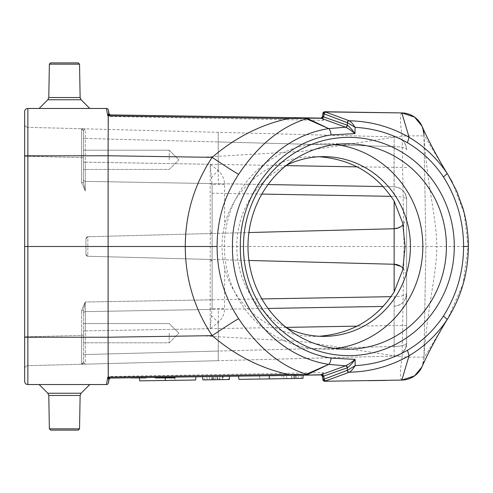 <?xml version="1.0" encoding="UTF-8"?>
<svg xmlns="http://www.w3.org/2000/svg" width="493" height="493" viewBox="0 0 493 493"><rect width="100%" height="100%" fill="white"/><g stroke="black" fill="none" stroke-linecap="round" stroke-linejoin="round"><path stroke-width="0.37" stroke-dasharray="2.46 1.85" d="M83.397 130.663L83.397 182.472L83.397 130.663L83.397 182.472L83.397 130.663L85.271 128.833L394.141 136.925L27.774 127.33L85.271 128.833L85.289 138.465L85.271 128.833L83.397 130.663L81.518 128.735L81.518 157.618L81.518 128.735A1.929 1.929 0 0 1 83.397 130.663L81.518 128.735A1.929 1.929 0 0 1 83.397 130.663A1.929 1.929 0 0 0 81.518 128.735A1.929 1.929 0 0 1 83.397 130.663M83.397 159.831L83.397 150.199L83.397 159.831M89.775 384.534L39.132 384.534L89.775 384.534M108.392 110.056A1.929 1.929 0 0 0 106.494 108.466L27.861 108.466A3.211 3.211 0 0 0 24.65 111.677L24.65 381.323A3.211 3.211 0 0 0 27.861 384.534L106.494 384.534A1.929 1.929 0 0 0 108.392 382.944M383.271 306.43L85.289 311.631L210.228 309.45L210.228 328.708L212.119 308.624L212.119 184.376L212.119 308.624L224.623 308.624L224.623 267.767C233.898 307.108 272.912 336.922 314.405 336.38L319.15 336.263M268.05 184.561L85.289 181.369L210.228 183.55L210.24 233.546L212.119 231.624A1.929 1.929 0 0 1 210.24 233.546L87.84 236.751L85.961 238.68L85.961 254.32L87.84 256.249L210.24 259.454L210.228 309.45L85.289 311.631L85.289 330.889L210.228 328.708L218.189 322.558C222.232 318.718 224.37 314.078 224.623 308.624M212.261 377.496L212.495 379.758L202.863 379.906L204.805 379.875L204.589 376.67L215.644 376.498L228.382 376.307L228.228 379.518L204.805 379.875L222.454 379.61L222.041 376.405L202.537 376.701L229.578 376.288L222.041 376.405L223.206 376.387L223.539 379.592L222.454 379.61L229.344 379.505L202.863 379.906L202.537 376.701L222.596 376.393L202.537 376.701L229.578 376.288L202.537 376.701L229.578 376.288L202.537 376.701L229.578 376.288L202.537 376.701L229.578 376.288L202.537 376.701L229.578 376.288L202.537 376.701L202.863 379.906L213.296 379.746L202.863 379.906L202.537 376.701L202.863 379.906L202.537 376.701L202.863 379.906L207.196 379.838L202.863 379.906L202.537 376.701L202.863 379.906L229.344 379.505L229.578 376.288L229.344 379.505L219.718 379.647L229.344 379.505L229.578 376.288L229.344 379.505L202.863 379.906L229.344 379.505L229.578 376.288L229.344 379.505L202.863 379.906L202.537 376.701L202.863 379.906L212.495 379.758L211.898 376.56M209.661 376.59L209.433 379.807L209.661 376.59M302.542 375.185L238.446 376.153L269.351 375.684L238.446 376.153L259.447 375.839L238.446 376.153L238.976 379.357L269.252 378.901L294.796 378.513L282.088 378.704L281.756 375.5M107.77 378.137L320.419 374.914A1.929 1.929 -10 0 1 322.342 376.504L322.903 379.659L324.832 381.249L323.297 372.646L108.244 376.529L107.881 376.788L110.389 378.094A1.929 1.861 -90.9 0 0 108.873 378.938L107.794 376.849L106.494 384.534M295.024 375.296L269.351 375.684L269.252 378.901M139.766 380.861L195.585 380.017L174.781 380.331L195.585 380.017L196.017 376.8L139.439 377.656M286.488 375.426L298.29 375.247L286.488 375.426L291.308 375.352L286.488 375.426L286.821 378.63L298.055 378.464L286.821 378.63L286.488 375.426L286.821 378.63L291.634 378.562L286.821 378.63L286.488 375.426M301.013 375.21L283.925 375.469L301.013 375.21L301.346 378.414L282.088 378.704M288.356 117.599L110.081 114.9M218.214 170.362L218.214 141.947L218.214 164.434L83.397 162.111L85.289 162.111L85.289 138.465L394.141 146.55L218.214 141.941L218.257 132.315L218.214 141.941L85.289 138.465L85.289 181.369L85.289 162.111L210.228 164.292L212.119 184.376L224.623 184.376C224.37 178.922 222.226 174.275 218.189 170.442L210.228 164.292L210.228 183.55L85.289 181.369L394.03 186.761L394.141 136.925L394.141 186.761C401.752 187.691 405.918 191.968 406.645 199.597L406.645 343.245L406.645 199.597A12.843 12.843 0 0 0 394.03 186.761L383.271 186.57M81.518 182.472L85.271 190.994L81.518 182.472L83.397 182.472L85.271 190.994L85.289 181.369L85.271 190.994L83.397 182.472L81.518 182.472L81.518 157.618L81.518 182.472M405.702 348.076L406.645 343.245C405.918 345.149 401.752 346.222 394.141 346.45L394.141 356.075L218.257 360.685L394.141 356.075L394.141 346.45L85.289 354.535L85.271 364.167L218.257 360.685L27.774 365.67L85.271 364.167L85.271 302.006L81.518 310.528L85.271 302.006L85.289 311.631L268.05 308.439M87.84 256.249L248.903 260.464L87.84 256.249L85.961 254.32L85.961 238.68L85.961 254.32A1.929 1.929 0 0 0 87.84 256.249A1.929 1.929 0 0 1 85.961 254.32A1.929 1.929 0 0 0 87.84 256.249L87.84 236.751A1.929 1.929 0 0 0 85.961 238.68L87.84 236.751L87.84 256.249A1.929 1.929 0 0 1 85.961 254.32L85.961 238.68A1.929 1.929 0 0 1 87.84 236.751L248.903 232.536L87.84 236.751L210.24 233.546L210.24 259.454L87.84 256.249M24.65 156.207L81.518 157.618L27.774 156.207L27.774 336.793L81.518 335.382L81.518 310.528L83.397 310.528L83.397 362.337L83.397 310.528L83.397 362.337L83.397 310.528L81.518 310.528L81.518 364.265L81.518 335.382L27.774 336.793L27.774 365.67L27.774 156.207L24.65 156.207L24.65 124.119A3.211 3.211 0 0 0 27.774 127.33L27.774 156.207L27.774 127.33A3.211 3.211 0 0 1 24.65 124.119A3.211 3.211 0 0 0 27.774 127.33M444.316 168.717L423.962 134.996L425.909 246.518L436.841 246.5C436.595 231.784 434.826 220.069 431.258 197.545C427.616 175.434 425.182 154.58 423.962 134.996L421.922 126.06M444.316 324.283L423.962 358.004L422.039 366.718A22.468 22.468 0 0 0 423.962 358.004C424.818 340.626 427.893 316.013 431.258 295.461C434.74 273.627 436.632 260.883 436.841 246.512L468.134 246.5L463.032 284.023L447.86 318.472M452.315 182.188L464.159 213.296L468.134 246.5M24.65 246.5L425.909 246.5L423.962 358.004L425.909 246.5L423.962 134.996M322.903 113.341L322.367 117.044A1.929 1.892 90.9 0 1 320.653 118.092L323.297 120.354L324.825 111.751A1.929 1.929 0 0 0 322.903 113.341L324.832 111.751A1.929 1.929 0 0 0 322.903 113.341M106.494 108.466L107.794 116.151L108.873 114.062A1.929 1.861 -89.1 0 0 110.389 114.906L107.881 116.212L108.244 116.471L323.297 120.354L322.367 117.044M108.09 155.77L108.263 122.054M401.832 112.915C399.848 114.364 399.94 122.067 402.103 136.019L404.026 246.5L402.103 356.981L302.345 341.643L202.728 335.801L108.109 337.237L108.109 155.77L202.728 157.199L302.345 151.357L402.103 136.019A22.468 0.382 -1 0 1 423.98 136.019M108.263 364.518L108.09 337.23M423.98 356.981A22.468 0.382 -179 0 1 402.103 356.981C399.94 370.927 399.854 378.63 401.832 380.085M89.775 108.466L39.132 108.466L89.775 108.466L39.132 108.466L89.775 108.466L81.062 99.752L80.125 97.54L48.782 97.54L80.125 97.54L79.539 64.17L49.368 64.17L79.539 64.17L49.368 64.17L48.782 97.54L80.125 97.54M322.342 376.504L323.297 372.646L320.653 374.908A1.929 1.892 89.1 0 1 322.367 375.956M324.825 381.249A1.929 1.929 0 0 1 322.903 379.659M108.965 379.678A1.929 1.929 0 0 1 110.833 378.088M110.833 114.912A1.929 1.929 0 0 1 108.965 113.322M320.419 118.086A1.929 1.929 -89.1 0 0 322.342 116.496M319.15 156.737L314.405 156.62C272.912 156.078 233.898 185.892 224.623 225.233L224.623 184.376M83.397 333.169L83.397 342.801L83.397 333.169M286.039 327.383L85.289 330.889L85.289 354.535L218.214 351.053L218.257 360.685L218.3 309.308M406.645 325.497L394.141 325.497L394.117 296.613L391.072 296.669M286.039 165.617L218.214 164.434L218.3 183.692M391.072 196.331L394.117 196.387L394.03 186.761M405.702 298.24L406.645 293.403C405.918 295.313 401.752 296.379 394.141 296.613L394.141 346.45C401.752 346.222 405.918 345.149 406.645 343.245C405.918 350.868 401.752 355.151 394.141 356.075C399.164 358.226 408.549 346.585 406.645 343.245C405.918 350.868 401.752 355.151 394.141 356.075M406.645 149.755L405.702 144.924C403.422 139.975 399.57 137.313 394.141 136.925C401.752 137.849 405.918 142.132 406.645 149.755C405.918 147.851 401.752 146.778 394.141 146.55C401.752 146.778 405.918 147.851 406.645 149.755C405.918 142.132 401.752 137.849 394.141 136.925M406.645 167.503L357.24 166.862M394.141 296.613L394.141 306.239C401.752 305.309 405.918 301.032 406.645 293.403A12.843 12.843 0 0 1 394.03 306.239M403.095 268.13L406.645 275.174M400.901 226.595L394.141 228.734M406.645 217.826L403.095 224.87M83.397 179.446A1.929 1.929 0 0 0 85.289 181.369A1.929 1.929 0 0 1 83.397 179.446A1.929 1.929 0 0 0 85.289 181.369A1.929 1.929 0 0 1 83.397 179.446M85.271 364.167L83.397 362.337A1.929 1.929 0 0 1 81.518 364.265A1.929 1.929 0 0 0 83.397 362.337A1.929 1.929 0 0 1 81.518 364.265A1.929 1.929 0 0 0 83.397 362.337L81.518 364.265L83.397 362.337L85.271 364.167M83.397 313.554A1.929 1.929 0 0 1 85.289 311.631A1.929 1.929 0 0 0 83.397 313.554A1.929 1.929 0 0 1 85.289 311.631A1.929 1.929 0 0 0 83.397 313.554M212.119 299.824L85.271 302.006L83.397 310.528L85.271 302.006L261.875 298.924M212.119 308.673L212.119 307.527A1.929 1.929 0 0 1 210.228 309.45A1.929 1.929 0 0 0 212.119 307.527A1.929 1.929 0 0 1 210.228 309.45M212.119 261.376L210.24 259.454A1.929 1.929 0 0 1 212.119 261.376A1.929 1.929 0 0 0 210.24 259.454M212.119 184.327L212.119 185.473A1.929 1.929 0 0 0 210.228 183.55A1.929 1.929 0 0 1 212.119 185.473A1.929 1.929 0 0 0 210.228 183.55M224.623 267.767C221.197 253.642 221.197 239.469 224.623 225.233M24.65 368.881A3.211 3.211 0 0 1 27.774 365.67A3.211 3.211 0 0 0 24.65 368.881A3.211 3.211 0 0 1 27.774 365.67M213.296 379.746L212.964 376.541L213.296 379.746M219.718 379.647L211.688 379.77L219.718 379.647L219.946 376.436L219.718 379.647L218.781 376.455L211.922 376.56L218.781 376.455M211.688 379.77L211.922 376.56L211.688 379.77M207.196 379.838L206.869 376.634L207.196 379.838M222.922 379.598L217.308 379.684L217.542 376.473L222.596 376.393L217.542 376.473L217.308 379.684L222.922 379.598L222.596 376.393L222.922 379.598L229.344 379.505L229.578 376.288L229.344 379.505L222.922 379.598L222.596 376.393L222.922 379.598L202.863 379.906L202.537 376.701L202.863 379.906L222.922 379.598L222.596 376.393L222.922 379.598M213.937 379.739L213.802 376.529M202.863 379.906L202.537 376.701L202.863 379.906L229.344 379.505L229.578 376.288L229.344 379.505L202.863 379.906L202.537 376.701L202.863 379.906L229.344 379.505L229.578 376.288L229.344 379.505L202.863 379.906L202.537 376.701L202.863 379.906L217.653 379.678L202.863 379.906L202.537 376.701L202.869 379.906M217.653 379.678L216.335 376.492M229.344 379.505L229.578 376.288L229.344 379.505L214.899 379.721L229.344 379.505L229.578 376.288L229.344 379.505M214.899 379.721L216.119 376.492M238.976 379.357L259.78 379.043L238.976 379.357M302.949 378.39L301.346 378.414M165.309 380.473L165.112 377.268M217.641 379.678L217.875 376.467L217.641 379.678M293.243 378.538L296.447 378.488L296.12 375.284L293.471 375.321L296.12 375.284L296.447 378.488L293.243 378.538L293.471 375.321L293.243 378.538M298.055 378.464L298.29 375.247L298.055 378.464M291.727 378.556L291.505 375.352M291.634 378.562L291.308 375.352L291.634 378.562M286.513 327.765A89.88 86.817 -90 0 1 236.788 246.5A89.88 86.817 -90 0 1 286.513 165.235M335.406 144.504A102.723 99.222 90 0 0 323.611 143.777A102.723 99.222 90 0 0 224.389 246.5A102.723 99.222 90 0 0 323.611 349.223A102.723 99.222 90 0 0 335.406 348.496M50.65 430.118L78.258 430.118M49.368 428.83L79.539 428.83M49.368 64.17L50.65 62.882L78.258 62.882L50.65 62.882L78.258 62.882L79.539 64.17M80.125 395.46L81.062 393.248L47.846 393.248L81.062 393.248L47.846 393.248L48.782 395.46L80.125 395.46M169.228 159.831L169.228 150.199L169.228 159.831M169.228 333.169L169.228 342.801L169.228 333.169M218.214 322.638L218.214 351.053L394.141 346.45L394.141 325.497L357.24 326.138M261.875 194.076L212.119 193.176M24.65 381.323A3.211 3.211 0 0 0 27.861 384.534L27.861 155.776L108.109 155.776M24.65 155.831L27.861 155.776L27.861 108.466A3.211 3.211 0 0 0 24.65 111.677M108.109 337.224L24.65 337.169M406.645 293.403C405.918 301.032 401.752 305.309 394.141 306.239M394.141 186.761C401.752 187.691 405.918 191.968 406.645 199.597C405.918 197.687 401.752 196.621 394.141 196.387M81.518 157.618L83.397 157.618L81.518 157.618M83.397 138.465L85.289 138.465L83.397 138.465L83.397 130.657M83.397 354.535L85.289 354.535L83.397 354.535M83.397 330.889L85.289 330.889L83.397 330.889M81.518 335.382L83.397 335.382L81.518 335.382M211.275 177.665L218.189 170.442M211.275 315.335L218.189 322.558M27.774 336.793L24.65 336.793L27.774 336.793M48.782 97.54L47.846 99.752L81.062 99.752M406.645 199.597L405.702 194.76M259.447 375.839L259.78 379.043M283.925 375.469L283.691 378.679M175.015 377.114L174.781 380.331M347.208 143.777L323.611 143.777M347.208 349.223L323.611 349.223M47.846 99.752L39.132 108.466M323.611 156.62L314.405 156.62M323.611 336.38L314.405 336.38M178.86 159.831L169.228 150.199L83.397 150.199L169.228 150.199L178.86 159.831L169.228 169.456L83.397 169.456L169.228 169.456L178.86 159.831M178.86 333.169L169.228 323.544L83.397 323.544L169.228 323.544L178.86 333.169L169.228 342.801L83.397 342.801L169.228 342.801L178.86 333.169"/><path stroke-width="0.74" d="M108.873 378.938L108.392 382.944L108.965 379.678L107.702 377.416L106.494 384.534L27.861 384.534A3.211 3.211 0 0 1 24.65 381.323L24.65 111.677A3.211 3.211 0 0 1 27.861 108.466L106.494 108.466L107.702 115.584L108.965 113.322L108.392 110.056L108.873 114.062M319.15 336.263C351.768 333.675 376.769 318.891 394.141 291.918L402.713 269.961L405.098 246.5L402.707 223.021L394.141 201.082C376.769 174.109 351.768 159.325 319.15 156.737M421.934 366.946L414.558 375.9L401.832 380.085A22.468 22.468 0 0 0 422.039 366.718L421.934 366.946C427.431 354.479 434.894 340.262 444.316 324.283L447.219 319.476C437.192 334.494 424.479 346.573 409.091 355.712C390.499 366.268 370.588 371.765 349.352 372.203L325.22 381.089L322.903 379.659L322.342 376.504A1.929 1.929 0 0 0 320.419 374.914L110.081 378.1A1.929 1.793 -90.9 0 0 108.75 378.766M321.572 374.6A1.929 1.849 70.7 0 1 323.537 376.147L323.981 379.203L347.269 370.329L347.263 367.809L322.564 376.479A1.929 1.91 89.1 0 0 320.653 374.908L302.542 375.185L321.183 374.748L345.636 365.812L328.776 364.389C274.441 356.162 231.359 303.096 232.48 246.438C231.476 189.891 274.348 136.863 328.776 128.611L345.587 127.194L321.165 118.258L306.159 118.141A6.421 4.93 102.5 0 0 304.914 118.314L288.43 118.585L108.238 115.855L108.09 155.77M269.252 378.901L269.351 375.684L295.024 375.296L294.796 378.513L269.252 378.901L238.976 379.357L238.446 376.153L229.578 376.288L229.344 379.505L202.863 379.906L202.537 376.701L196.017 376.8L195.585 380.017L165.309 380.473L165.112 377.268M320.653 118.092L288.356 117.599L320.653 118.092M108.238 115.855L107.813 115.645L110.081 114.9L288.356 117.599L288.43 118.585C260.871 124.538 235.451 137.455 212.169 157.341A32.1 0.937 -146.1 0 0 238.643 174.312C224.247 196.103 217.068 220.161 217.111 246.5C217.068 272.839 224.247 296.897 238.643 318.688C258.092 347.688 280.677 366.2 306.406 374.23L328.72 364.382C329.731 363.68 330.556 361.585 331.191 358.091M454.287 246.5A109.144 105.422 -90 0 1 296.157 341.02A109.144 105.422 -90 0 1 296.157 151.98A109.144 105.422 -90 0 1 454.287 246.5M248.903 260.464L394.141 264.266L248.903 260.464M394.141 291.918L394.141 228.734L248.903 232.536L394.141 228.734A12.843 12.843 0 0 0 400.901 226.595L403.095 224.87M24.65 124.119L24.65 156.207M24.65 336.793L24.65 368.881L24.65 336.793M349.198 120.754A1.929 1.855 -70.1 0 0 347.257 122.652L323.969 113.784L323.482 116.866L347.232 125.228L347.442 122.689A1.929 1.799 -75.1 0 1 349.334 120.797C370.551 121.21 390.474 126.707 409.091 137.288L401.832 112.915L325.22 111.911L349.334 120.797C350.948 121.709 352.865 123.897 355.077 127.354L354.997 133.603C351.306 130.565 348.169 128.433 345.587 127.194A1.929 1.799 104.9 0 0 347.417 125.302C349.66 126.904 352.187 129.665 354.997 133.603L331.142 134.916C279.753 142.779 239.395 192.979 240.344 246.432C239.284 299.966 279.771 350.24 331.142 358.084L355.133 359.409C352.292 363.341 349.74 366.114 347.466 367.723L347.263 367.809A1.929 1.861 68.9 0 0 345.371 365.892M447.219 173.524L443.478 176.993C433.963 162.745 421.946 151.326 407.428 142.73L409.091 137.288C424.479 146.427 437.186 158.506 447.219 173.524L444.316 168.717C434.894 152.738 427.431 138.515 421.934 126.054M423.962 134.996A22.468 22.468 0 0 0 401.832 112.915L324.825 111.751L401.832 112.915L414.564 117.106L421.922 126.06M349.217 372.246A1.929 1.861 -110.1 0 1 347.269 370.329L347.466 370.286A1.929 1.799 -104.9 0 0 349.352 372.203C350.985 371.284 352.914 369.097 355.145 365.646C373.712 364.629 391.14 359.508 407.428 350.27L409.091 355.712L401.832 380.085L324.832 381.249A1.929 1.929 0 0 1 322.903 379.659A1.929 1.929 0 0 0 324.825 381.249M302.043 118.178A6.421 1.491 90.9 0 1 302.548 117.815L307.946 118.665L328.72 128.618L306.406 118.77C280.677 126.8 258.092 145.312 238.643 174.312M447.219 173.518L452.315 182.188M447.86 318.466L447.219 319.482L443.478 316.007C456.795 294.857 463.5 271.686 463.593 246.494C463.5 221.308 456.795 198.137 443.478 176.993M307.946 374.335L306.165 374.859A6.421 4.924 77.5 0 1 304.914 374.686L306.406 374.23A6.421 6.138 66 0 0 307.946 374.335L328.72 364.382M108.09 337.23L108.238 377.145L288.43 374.415C260.871 368.462 235.451 355.545 212.169 335.659C194.353 308.76 185.386 279.038 185.263 246.5C185.386 213.962 194.353 184.24 212.169 157.341L108.109 155.763L108.109 246.5L217.111 246.5M27.861 108.466L27.861 246.5L108.109 246.5L108.109 337.23L212.169 335.659A32.1 0.937 146.1 0 1 238.643 318.688M321.51 118.394A1.929 1.855 110.2 0 0 323.482 116.866L322.342 116.496L322.903 113.341A1.929 1.929 0 0 1 324.825 111.751L325.22 111.911L322.903 113.341M108.263 122.054L108.244 116.471M108.244 376.529L108.263 364.518M107.702 377.416L108.238 377.145M325.941 112.25A1.929 1.861 -69.9 0 0 323.969 113.784L323.186 113.464M323.161 116.724A1.929 1.873 -67 0 1 321.165 118.258L320.635 118.092A1.929 1.917 -89.1 0 0 322.545 116.527M307.946 118.665A6.421 6.138 114 0 0 306.406 118.77L304.914 118.314M288.356 375.401L288.43 374.415L304.914 374.686M320.653 374.908L321.183 374.748A1.929 1.873 67.6 0 1 323.18 376.295M323.192 379.53L323.981 379.203A1.929 1.855 -110 0 0 325.959 380.744M108.392 110.056A1.929 1.929 0 0 0 106.494 108.466A1.929 1.929 0 0 1 108.392 110.056M106.494 384.534A1.929 1.929 0 0 0 108.392 382.944A1.929 1.929 0 0 1 106.494 384.534M347.466 370.286L355.145 365.646L355.133 359.409C351.417 362.435 348.249 364.567 345.636 365.812A1.929 1.799 75 0 1 347.466 367.723M328.776 128.611C329.774 129.314 330.563 131.415 331.142 134.916M347.442 122.689L355.077 127.354C373.669 128.353 391.122 133.48 407.428 142.73M345.34 127.12A1.929 1.855 110.3 0 0 347.232 125.228L347.417 125.302M107.813 377.355L110.081 378.1L139.439 377.656L139.766 380.861L165.309 380.473M302.043 374.822A6.421 1.491 89.1 0 0 302.542 375.185M108.965 379.678A1.929 1.929 0 0 1 110.833 378.088M110.081 114.9A1.929 1.793 90.9 0 1 108.75 114.234M110.833 114.912A1.929 1.929 0 0 1 108.965 113.322M322.342 116.496A1.929 1.929 0 0 1 320.419 118.086M383.271 186.57L268.05 184.561M268.05 308.439L383.271 306.43M394.141 264.266A12.843 12.843 0 0 1 400.901 266.405A12.843 12.843 0 0 0 394.141 264.266L400.901 266.405L403.095 268.13M108.109 337.224L27.861 337.224L27.861 246.5L24.65 246.5M294.796 378.513L302.949 378.39L303.183 375.173M286.513 165.235A89.88 86.817 -90 0 1 323.611 156.62A89.88 86.817 -90 0 1 410.429 246.5A89.88 86.817 -90 0 1 323.611 336.38A89.88 86.817 -90 0 1 286.513 327.765M335.406 348.496A102.723 99.222 90 0 0 422.834 246.5A102.723 99.222 90 0 0 335.406 144.504M446.424 246.5A102.723 99.222 90 0 0 347.208 143.777A102.723 99.222 90 0 0 247.985 246.5A102.723 99.222 90 0 0 347.208 349.223A102.723 99.222 90 0 0 446.424 246.5M78.258 430.118L50.65 430.118L49.368 428.83L48.782 395.46L80.125 395.46L81.062 393.248L89.775 384.534L81.062 393.248L47.846 393.248L48.782 395.46L49.368 428.83L79.539 428.83L80.125 395.46L79.539 428.83L78.258 430.118L79.539 428.83M49.368 64.17L79.539 64.17L78.258 62.882L50.65 62.882L49.368 64.17L48.782 97.54L47.846 99.752L39.132 108.466M79.539 64.17L80.125 97.54L81.062 99.752L89.775 108.466M368.782 380.67L386.814 380.399L368.782 380.67M155.474 377.921L174.812 377.921L155.474 377.921M255.855 375.912L277.066 375.604L255.855 375.912M268.975 375.721L250.845 375.986L268.975 375.721M276.961 375.604L259.447 375.863L276.961 375.604M174.738 377.921L171.478 377.921L174.738 377.921M131.021 377.921L145.842 377.921L131.021 377.921M175.064 377.921L155.147 377.921L175.064 377.921M376.288 380.559L383.344 380.454L376.288 380.559M163.651 377.921L166.917 377.921L163.651 377.921M159.122 377.921L166.825 377.921L159.122 377.921M134.762 377.921L138.028 377.921L134.762 377.921M407.428 350.27C421.946 341.674 433.963 330.255 443.478 316.007M261.875 298.924L391.072 296.669M394.141 228.734L394.141 201.082M391.072 196.331L261.875 194.076M108.109 155.776L24.65 155.831M24.65 337.169L27.861 337.224L27.861 384.534M463.593 246.488L468.344 246.494C468.319 233.67 466.569 221.111 463.106 208.804L456.826 191.413L447.995 174.756M286.039 165.617L357.24 166.862M357.24 326.138L286.039 327.383M81.062 99.752L47.846 99.752M80.125 97.54L48.782 97.54M447.866 174.54L446.27 171.958M446.27 321.042L447.866 318.46C461.417 296.527 468.245 272.537 468.35 246.494M47.846 393.248L39.132 384.534L47.846 393.248M50.65 430.118L49.368 428.83"/></g></svg>
